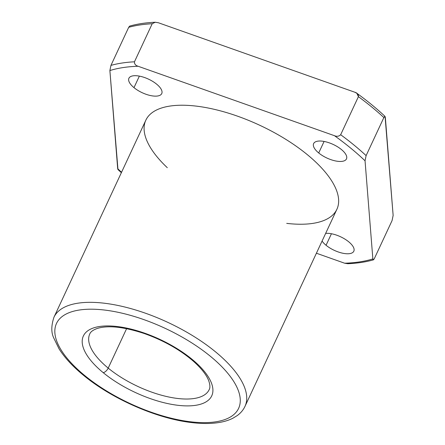 <?xml version="1.0" encoding="UTF-8"?>
<svg xmlns="http://www.w3.org/2000/svg" width="445" height="445" viewBox="0 0 445 445"><rect width="100%" height="100%" fill="white"/><g stroke="black" fill="none" stroke-linecap="round" stroke-linejoin="round"><path stroke-width="0.67" d="M155.227 22.25C145.715 22.667 137.177 23.952 129.629 26.11L128.7 27.317A177.867 73.464 25 0 1 152.207 23.741A177.867 73.464 -155 0 0 128.7 27.317L110.955 65.376A177.867 73.464 25 0 1 134.462 61.799L152.207 23.741L155.227 22.25L158.381 22.756L354.776 92.21L356.857 93.278L358.414 96.665A177.867 73.464 25 0 1 383.868 117.552A177.867 73.464 -155 0 0 358.414 96.665L340.664 134.724A177.867 73.464 25 0 1 366.118 155.617L383.868 117.552L385.059 116.412L393.141 215.419L392.067 220.592L374.323 258.651L373.394 259.858L372.86 258.918L365.045 160.784A174.573 72.101 -155 0 0 334.49 135.708A174.573 72.101 25 0 1 365.045 160.784L366.118 155.617A177.867 73.464 -155 0 0 340.664 134.724C338.973 136.381 336.915 136.71 334.49 135.708L138.1 66.255A174.573 72.101 -155 0 0 109.882 70.549L117.691 168.683A174.573 72.101 -155 0 0 121.552 172.282A174.573 72.101 25 0 1 117.691 168.683L117.964 169.556L121.363 172.688M347.812 263.718L344.641 263.212L316.406 253.222L344.641 263.212A174.573 72.101 -155 0 0 372.86 258.918A174.573 72.101 25 0 1 344.641 263.212L347.795 263.718C357.307 263.301 365.846 262.016 373.394 259.858M326.063 245.273A18.117 7.482 25 0 1 322.074 241.068A18.117 7.482 -155 0 0 326.063 245.273A18.117 7.482 -155 0 0 342.622 253.194A18.117 7.482 -155 0 0 353.825 251.203A18.117 7.482 -155 0 0 345.281 239.338A18.117 7.482 -155 0 0 325.645 233.397A18.117 7.482 25 0 1 349.114 242.13A18.117 7.482 25 0 1 349.514 253.656A18.117 7.482 25 0 1 326.063 245.273L331.436 233.747L326.063 245.273M167.303 167.693A105.404 43.532 25 0 1 183.907 105.242A105.404 43.532 25 0 1 323.877 170.513A105.404 43.532 25 0 1 286.714 223.373M133.989 87.643A18.117 7.482 25 0 1 140.37 76.323A18.117 7.482 25 0 1 161.641 93.784A18.117 7.482 25 0 1 133.989 87.643A18.117 7.482 -155 0 0 150.555 95.564A18.117 7.482 -155 0 0 161.752 93.572A18.117 7.482 -155 0 0 148.496 79.138A18.117 7.482 -155 0 0 128.917 78.264A18.117 7.482 -155 0 0 133.989 87.643L139.363 76.117L133.989 87.643M318.715 152.969A18.117 7.482 25 0 1 325.089 141.649A18.117 7.482 25 0 1 346.366 159.11A18.117 7.482 25 0 1 318.715 152.969A18.117 7.482 -155 0 0 335.274 160.89A18.117 7.482 -155 0 0 346.477 158.898A18.117 7.482 -155 0 0 333.222 144.464A18.117 7.482 -155 0 0 313.642 143.59A18.117 7.482 -155 0 0 318.715 152.969L324.088 141.443L318.715 152.969M126.603 328.66L108.207 368.11A65.877 27.206 -155 0 0 168.438 396.923A65.877 27.206 -155 0 0 209.161 389.681A65.877 27.206 25 0 1 168.438 396.923A65.877 27.206 25 0 1 108.207 368.11L126.603 328.66M89.751 333.995A65.877 27.206 -155 0 0 108.207 368.11A65.877 27.206 25 0 1 89.751 333.995C90.58 331.77 93.177 329.895 97.55 328.36C108.385 325.173 123.882 326.869 144.035 333.45C163.443 340.336 179.919 349.62 193.464 361.29C201.14 368.165 206.146 374.434 208.471 380.091C210.107 384.419 210.335 387.617 209.161 389.681M103.212 372.66A70.816 29.248 -155 0 0 211.314 396.673A70.816 29.248 -155 0 0 128.143 328.416A70.816 29.248 -155 0 0 103.212 372.66A4.94 2.375 -50.6 0 0 108.207 368.11A4.94 2.375 129.4 0 1 103.212 372.66A70.816 29.248 25 0 1 128.143 328.416A70.816 29.248 25 0 1 211.314 396.673A70.816 29.248 25 0 1 103.212 372.66M84.65 375.485A100.459 41.491 -155 0 0 238.003 409.545A100.459 41.491 -155 0 0 120.016 312.718A100.459 41.491 -155 0 0 84.65 375.485A100.459 41.491 25 0 1 120.016 312.718A100.459 41.491 25 0 1 238.003 409.545A100.459 41.491 25 0 1 84.65 375.485A4.94 2.375 129.4 0 1 83.415 375.224A4.94 2.375 -50.6 0 0 84.65 375.485M244.984 406.385A105.404 43.532 -155 0 0 167.854 322.38A105.404 43.532 -155 0 0 53.928 317.291A105.404 43.532 25 0 1 167.854 322.38A105.404 43.532 25 0 1 244.984 406.385C243.265 410.017 240.684 413.082 237.252 415.574L232.919 418.217C228.508 420.43 223.357 421.943 217.466 422.75C209.678 423.812 200.901 423.74 191.139 422.522C156.523 418.472 111.751 398.787 83.415 375.224C72.774 366.485 64.659 357.708 59.079 348.891L53.684 337.838C51.125 332.465 51.208 325.618 53.928 317.291L145.843 120.189A105.404 43.532 -155 0 1 259.769 125.279A105.404 43.532 -155 0 1 336.898 209.278L244.984 406.385M117.97 169.562L109.882 70.549L110.955 65.376L109.882 70.549A174.573 72.101 25 0 1 138.1 66.255C135.564 65.498 134.351 64.013 134.462 61.799A177.867 73.464 -155 0 0 110.955 65.376L128.7 27.317M152.207 23.741L134.462 61.799C134.351 64.013 135.564 65.498 138.1 66.255L334.49 135.708C336.915 136.71 338.973 136.381 340.664 134.724L358.414 96.665C358.525 94.451 357.313 92.966 354.776 92.21L158.381 22.756M383.868 117.552L366.118 155.617L365.045 160.784L372.86 258.918C372.899 260.281 373.388 260.192 374.323 258.651L392.067 220.592L393.141 215.419L385.331 117.285L384.363 116.701M385.059 116.412C376.67 108.536 367.27 100.82 356.857 93.278"/></g></svg>

